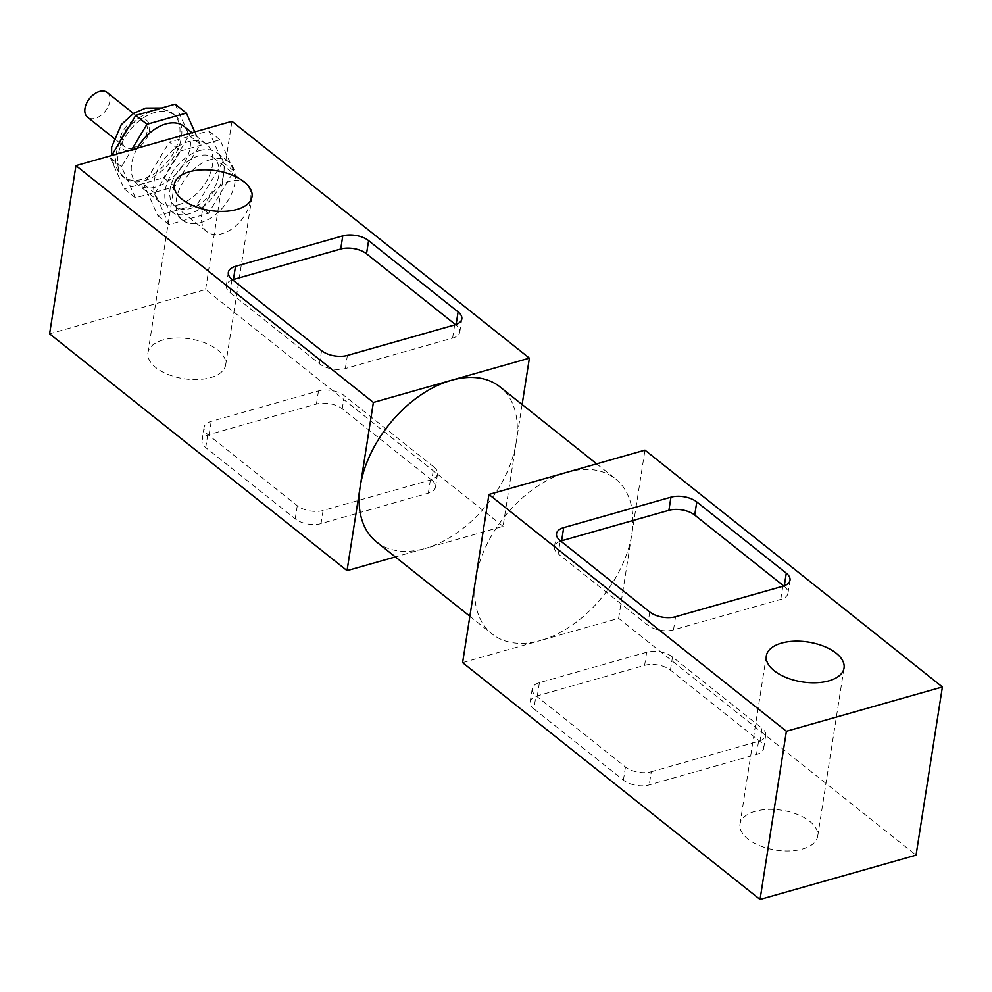<?xml version="1.0" encoding="UTF-8"?>
<svg xmlns="http://www.w3.org/2000/svg" width="992" height="992" viewBox="0 0 992 992"><rect width="100%" height="100%" fill="white"/><g stroke="black" fill="none" stroke-linecap="round" stroke-linejoin="round"><path stroke-width="0.74" stroke-dasharray="4.96 3.72" d="M210.602 159.563A37.163 23.721 128.5 0 0 180.085 187.637A37.163 23.721 128.5 0 0 182.528 220.162A37.163 23.721 128.5 0 0 224.217 205.865A37.163 23.721 128.5 0 0 228.817 162.018A37.163 23.721 128.5 0 0 210.602 159.563M199.417 150.648A37.163 23.721 -51.5 0 1 217.62 153.115A37.163 23.721 -51.5 0 1 213.032 196.962A37.163 23.721 -51.5 0 1 171.331 211.259A37.163 23.721 -51.5 0 1 168.9 178.721A37.163 23.721 -51.5 0 1 199.417 150.648M107.235 92.541A15.798 10.081 -51.5 0 1 108.277 106.367A15.798 10.081 -51.5 0 1 95.306 118.296A15.798 10.081 -51.5 0 1 87.569 117.254M132.705 148.081A15.798 10.081 128.5 0 0 145.675 136.152A15.798 10.081 128.5 0 0 144.646 122.326A15.798 10.081 128.5 0 0 126.926 128.402A15.798 10.081 128.5 0 0 124.967 147.027A15.798 10.081 128.5 0 0 132.705 148.081M144.373 180.718A40.25 25.693 128.5 0 0 177.432 150.3A40.25 25.693 128.5 0 0 174.803 115.06A40.25 25.693 128.5 0 0 129.63 130.547A40.25 25.693 128.5 0 0 124.657 178.039A40.25 25.693 128.5 0 0 144.373 180.718M194.779 131.886L200.322 144.274L174.852 186.657L135.458 197.842L121.508 166.656L131.626 149.817M184.053 126.393A37.163 23.721 -51.5 0 1 186.496 158.918A37.163 23.721 -51.5 0 1 155.98 186.992A37.163 23.721 -51.5 0 1 137.776 184.537A37.163 23.721 -51.5 0 1 137.28 148.205M121.508 166.656L110.323 157.74L111.687 155.484M135.458 197.842L124.26 188.939L110.323 157.74M174.852 186.657L163.668 177.742L124.26 188.939M200.322 144.274L189.137 135.371L163.668 177.742M175.187 104.172L189.137 135.371M178.349 204.811A37.163 23.721 128.5 0 0 208.866 176.737A37.163 23.721 128.5 0 0 206.435 144.212A37.163 23.721 128.5 0 0 164.734 158.509A37.163 23.721 128.5 0 0 160.146 202.343A37.163 23.721 128.5 0 0 178.349 204.811M180.532 150.995L219.939 139.798L233.889 170.996L208.419 213.379L169.012 224.564L155.074 193.378L180.532 150.995L169.347 142.079L208.754 130.894L222.692 162.093L197.234 204.476L157.827 215.661L143.89 184.462L169.347 142.079M155.074 193.378L143.89 184.462M169.012 224.564L157.827 215.661M208.419 213.379L197.234 204.476M233.889 170.996L222.692 162.093M219.939 139.798L208.754 130.894M250.554 200.508A30.963 19.766 128.5 0 0 245.47 183.198A30.963 19.766 128.5 0 0 219.964 186.273A30.963 19.766 128.5 0 0 201.798 214.346A30.963 19.766 128.5 0 0 206.894 231.644A30.963 19.766 128.5 0 0 232.401 228.569A30.963 19.766 128.5 0 0 250.554 200.508M218.86 175.262A30.963 19.766 128.5 0 0 213.764 157.964A30.963 19.766 128.5 0 0 188.257 161.039A30.963 19.766 128.5 0 0 170.103 189.1A30.963 19.766 128.5 0 0 175.187 206.41A30.963 19.766 128.5 0 0 200.694 203.335A30.963 19.766 128.5 0 0 218.86 175.262M431.756 480.091L342.252 408.828A18.575 9.511 8.9 0 0 316.436 404.079L209.163 434.533A18.575 9.511 8.9 0 0 201.996 440.572A18.575 9.511 8.9 0 0 205.728 447.59L295.232 518.853A18.575 9.511 8.9 0 0 321.048 523.615L428.321 493.148A18.575 9.511 8.9 0 0 435.476 487.122A18.575 9.511 8.9 0 0 431.756 480.091L433.814 466.947L344.311 395.696A18.575 9.511 8.9 0 0 318.494 390.935L211.222 421.389A18.575 9.511 8.9 0 0 204.054 427.428A18.575 9.511 8.9 0 0 207.787 434.459L297.29 505.722A18.575 9.511 8.9 0 0 323.107 510.471L430.367 480.016A18.575 9.511 8.9 0 0 437.534 473.978A18.575 9.511 8.9 0 0 433.814 466.947M533.907 708.883L623.41 780.146A18.575 9.511 8.9 0 0 649.227 784.908L756.499 754.441A18.575 9.511 8.9 0 0 763.666 748.414A18.575 9.511 8.9 0 0 759.934 741.384L670.431 670.121A18.575 9.511 8.9 0 0 644.614 665.372L537.342 695.826A18.575 9.511 8.9 0 0 530.174 701.865A18.575 9.511 8.9 0 0 533.907 708.883L535.965 695.752L625.468 767.014A18.575 9.511 8.9 0 0 651.285 771.764L649.227 784.908M763.666 748.414L765.725 735.27A18.575 9.511 8.9 0 1 758.558 741.309L651.285 771.764M765.725 735.27A18.575 9.511 8.9 0 0 761.992 728.24L759.934 741.384M530.174 701.865L532.233 688.721A18.575 9.511 8.9 0 1 539.4 682.682L646.672 652.228A18.575 9.511 8.9 0 1 672.489 656.977L761.992 728.24M532.233 688.721A18.575 9.511 8.9 0 0 535.965 695.752M232.525 279.769A18.575 9.511 8.9 0 0 226.275 285.51A18.575 9.511 8.9 0 0 230.008 292.541L319.511 363.804A18.575 9.511 8.9 0 0 345.328 368.553L452.6 338.098A18.575 9.511 8.9 0 0 459.767 332.06A18.575 9.511 8.9 0 0 456.035 325.041L455.576 324.669M783.754 585.962L784.213 586.334A18.575 9.511 8.9 0 1 787.946 593.352A18.575 9.511 8.9 0 1 780.778 599.391L673.506 629.846A18.575 9.511 8.9 0 1 647.689 625.096L558.186 553.834L560.244 540.69M560.703 541.062A18.575 9.511 8.9 0 0 554.466 546.803A18.575 9.511 8.9 0 0 558.186 553.834M618.624 618.338L631.792 534.242A99.101 63.252 -51.5 0 1 540.615 640.497L618.624 618.338L916.062 855.154M462.607 662.644L540.615 640.497A99.101 63.252 -51.5 0 1 492.057 633.925A99.101 63.252 -51.5 0 1 475.776 578.547A99.101 63.252 -51.5 0 1 566.953 472.304A99.101 63.252 -51.5 0 1 615.511 478.876A99.101 63.252 -51.5 0 1 631.792 534.242L644.961 450.145M376.489 541.917A99.101 63.252 128.5 0 0 425.047 548.489L395.337 556.921M522.127 404.525L516.224 442.234A99.101 63.252 128.5 0 0 499.943 386.855M516.224 442.234L503.056 526.33L425.047 548.489A99.101 63.252 128.5 0 0 516.224 442.234M503.056 526.33L205.617 289.515L49.6 333.82M231.954 121.322L205.617 289.515M163.134 339.946A39.32 20.138 8.9 0 0 147.957 352.718A39.32 20.138 8.9 0 0 183.694 378.696A39.32 20.138 8.9 0 0 225.668 364.895A39.32 20.138 8.9 0 0 205.456 343.108A39.32 20.138 8.9 0 0 163.134 339.946M755.172 811.32A39.32 20.138 8.9 0 0 739.995 824.092A39.32 20.138 8.9 0 0 775.732 850.07A39.32 20.138 8.9 0 0 817.693 836.256A39.32 20.138 8.9 0 0 797.494 814.469A39.32 20.138 8.9 0 0 755.172 811.32M126.84 130.25A40.25 25.693 -51.5 0 1 172.943 113.584A40.25 25.693 -51.5 0 1 175.572 148.825A40.25 25.693 -51.5 0 1 142.513 179.23A40.25 25.693 -51.5 0 1 122.785 176.564A40.25 25.693 -51.5 0 1 120.032 141.571M132.345 150.449A18.575 11.854 128.5 0 0 148.713 123.194A18.575 11.854 128.5 0 0 123.38 130.386A18.575 11.854 128.5 0 0 132.345 150.449M344.311 395.696L342.252 408.828M318.494 390.935L316.436 404.079M211.222 421.389L209.163 434.533M207.787 434.459L205.728 447.59M297.29 505.722L295.232 518.853M430.367 480.016L428.321 493.148M323.107 510.471L321.048 523.615M625.468 767.014L623.41 780.146M758.558 741.309L756.499 754.441M672.489 656.977L670.431 670.121M539.4 682.682L537.342 695.826M646.672 652.228L644.614 665.372M452.6 338.098L454.658 324.954M345.328 368.553L347.386 355.421M319.511 363.804L321.569 350.66M230.008 292.541L232.066 279.397M647.689 625.096L649.748 611.952M780.778 599.391L782.837 586.247M673.506 629.846L675.564 616.714M171.331 211.259L182.528 220.162M217.62 153.115L228.817 162.018M144.646 122.326L133.474 113.435M124.967 147.027L113.807 138.136M124.657 178.039L113.671 164.201L111.55 155.521M161.634 108.016L174.803 115.06M206.435 144.212L191.964 132.68M160.146 202.343L137.776 184.537M175.187 206.41L206.894 231.644M213.764 157.964L245.47 183.198M201.996 440.572L204.054 427.428M435.476 487.122L437.534 473.978M459.767 332.06L461.826 318.928M226.275 285.51L228.334 272.378M554.466 546.803L556.524 533.671M787.946 593.352L790.004 580.221M469.873 616.255L492.057 633.925M596.663 463.859L615.511 478.876M225.668 364.895L252.005 196.701M147.957 352.718L174.307 184.524M817.693 836.256L844.043 668.062M739.995 824.092L766.332 655.898"/><path stroke-width="1.49" d="M113.807 138.136L87.569 117.254A15.798 10.081 -51.5 0 1 89.516 98.617A15.798 10.081 -51.5 0 1 107.235 92.541L133.474 113.435M131.626 149.817L146.977 124.273L186.372 113.076L194.779 131.886M137.28 148.205A37.163 23.721 -51.5 0 1 184.053 126.393L191.964 132.68M146.977 124.273L135.78 115.357L175.187 104.172L186.372 113.076M111.687 155.484L135.78 115.357M368.59 240.634L458.093 311.897A18.575 9.511 -171.1 0 1 461.826 318.928A18.575 9.511 -171.1 0 1 454.658 324.954L347.386 355.421A18.575 9.511 -171.1 0 1 321.569 350.66L232.066 279.397A18.575 9.511 -171.1 0 1 228.334 272.378A18.575 9.511 -171.1 0 1 235.501 266.34L342.773 235.885A18.575 9.511 -171.1 0 1 368.59 240.634L366.532 253.778A18.575 9.511 8.9 0 0 340.715 249.017L233.442 279.484A18.575 9.511 8.9 0 0 232.525 279.769M455.576 324.669L366.532 253.778M649.748 611.952L560.244 540.69A18.575 9.511 -171.1 0 1 556.524 533.671A18.575 9.511 -171.1 0 1 563.679 527.632L670.952 497.178A18.575 9.511 -171.1 0 1 696.768 501.927L786.272 573.19A18.575 9.511 -171.1 0 1 790.004 580.221A18.575 9.511 -171.1 0 1 782.837 586.247L675.564 616.714A18.575 9.511 -171.1 0 1 649.748 611.952M783.754 585.962L694.71 515.071A18.575 9.511 8.9 0 0 668.893 510.31L561.633 540.776A18.575 9.511 8.9 0 0 560.703 541.062M942.4 686.96L644.961 450.145L488.944 494.45L462.607 662.644L760.046 899.459L916.062 855.154L942.4 686.96L786.383 731.265L760.046 899.459M395.337 556.921L347.039 570.636L360.208 486.539A99.101 63.252 128.5 0 0 376.489 541.917L469.873 616.255M373.376 402.442L451.385 380.296A99.101 63.252 128.5 0 0 360.208 486.539L373.376 402.442L75.938 165.627L231.954 121.322L529.393 358.137L522.127 404.525M596.663 463.859L499.943 386.855A99.101 63.252 128.5 0 0 451.385 380.296L529.393 358.137M189.472 171.752A39.32 20.138 -171.1 0 1 231.806 174.914A39.32 20.138 -171.1 0 1 252.005 196.701A39.32 20.138 -171.1 0 1 210.031 210.502A39.32 20.138 -171.1 0 1 174.307 184.524A39.32 20.138 -171.1 0 1 189.472 171.752M347.039 570.636L49.6 333.82L75.938 165.627M488.944 494.45L786.383 731.265M781.51 643.126A39.32 20.138 -171.1 0 1 823.831 646.276A39.32 20.138 -171.1 0 1 844.043 668.062A39.32 20.138 -171.1 0 1 802.069 681.876A39.32 20.138 -171.1 0 1 766.332 655.898A39.32 20.138 -171.1 0 1 781.51 643.126M120.032 141.571A40.25 25.693 -51.5 0 1 126.84 130.25M456.122 324.471L458.093 311.897M233.442 279.484L235.501 266.34M340.715 249.017L342.773 235.885M561.633 540.776L563.679 527.632M668.893 510.31L670.952 497.178M694.71 515.071L696.768 501.927M784.3 585.764L786.272 573.19M111.55 155.521L111.65 147.151L121.26 124.645L133.647 113.324L145.737 108.103L161.634 108.016"/></g></svg>
